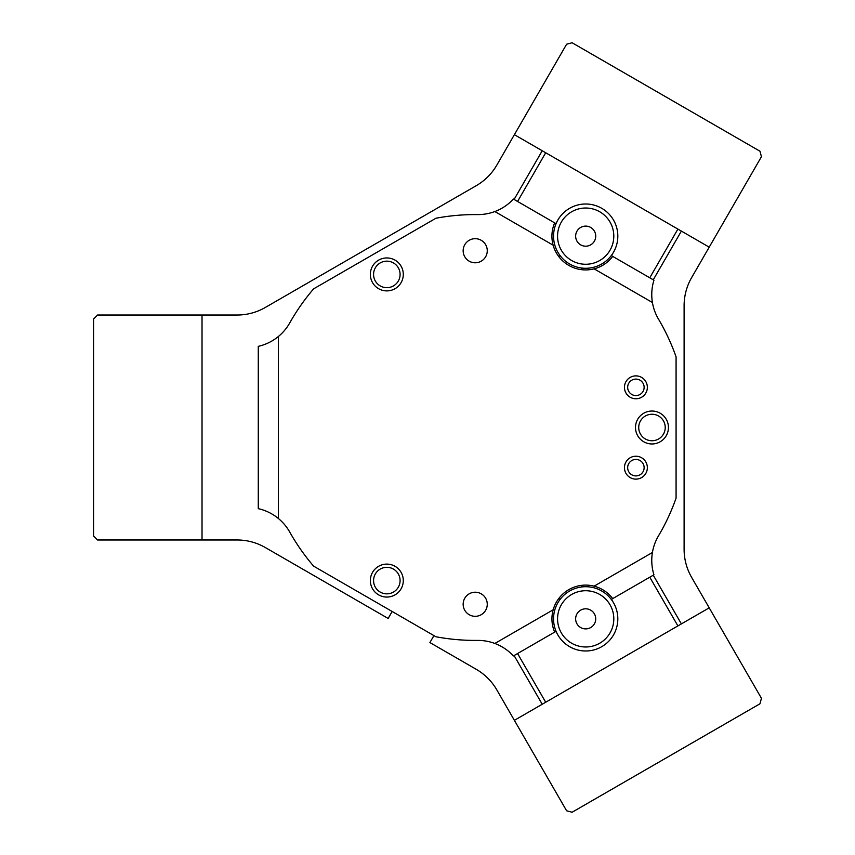 <?xml version="1.0" encoding="UTF-8"?>
<svg xmlns="http://www.w3.org/2000/svg" width="855" height="855" viewBox="0 0 855 855"><rect width="100%" height="100%" fill="white"/><g stroke="black" fill="none" stroke-linecap="round" stroke-linejoin="round"><path stroke-width="1.28" d="M653.263 575.201L681.382 623.904L677.897 625.913L649.779 577.211L611.507 599.302A32.137 32.137 0 0 1 612.458 601.076M677.897 625.913L542.22 704.253L514.09 655.55M556.904 633.149A32.137 32.137 0 0 1 555.846 631.439L517.574 653.541L545.693 702.244M612.458 253.924A32.137 32.137 0 0 1 611.507 255.698L649.779 277.79L677.897 229.087L681.382 231.096L653.263 279.799M514.09 199.45L542.22 150.747L677.897 229.087M545.693 152.756L517.574 201.459L555.846 223.561A32.137 32.137 0 0 1 556.904 221.851M609.647 633.576A28.119 28.119 0 0 0 600.402 594.888A28.119 28.119 0 0 0 561.724 604.132A28.119 28.119 0 0 0 570.958 642.81A28.119 28.119 0 0 0 609.647 633.576M558.304 602.027A32.137 32.137 0 0 1 602.508 591.468A32.137 32.137 0 0 1 613.067 635.682A32.137 32.137 0 0 1 568.864 646.23A32.137 32.137 0 0 1 558.304 602.027M594.246 624.107A10.046 10.046 0 0 0 590.944 610.299A10.046 10.046 0 0 0 577.125 613.591A10.046 10.046 0 0 0 580.427 627.41A10.046 10.046 0 0 0 594.246 624.107M578.685 263.383A28.119 28.119 0 0 0 612.917 243.141A28.119 28.119 0 0 0 592.686 208.909A28.119 28.119 0 0 0 558.443 229.151A28.119 28.119 0 0 0 578.685 263.383M593.68 205.018A32.137 32.137 0 0 1 616.818 244.145A32.137 32.137 0 0 1 577.691 267.273A32.137 32.137 0 0 1 554.553 228.157A32.137 32.137 0 0 1 593.68 205.018M583.185 245.877A10.046 10.046 0 0 0 595.411 238.652A10.046 10.046 0 0 0 588.187 226.425A10.046 10.046 0 0 0 575.96 233.65A10.046 10.046 0 0 0 583.185 245.877M496.819 165.111A56.238 56.238 0 0 1 476.224 185.695A56.238 56.238 0 0 0 496.819 165.111L566.609 44.225L572.091 42.75L759.967 151.217L761.442 156.711L709.212 247.159L681.382 231.096L709.212 247.159L691.642 277.586A56.238 56.238 0 0 0 684.107 305.716L684.107 549.284A56.238 56.238 0 0 0 691.642 577.414L761.442 698.289L759.967 703.783L572.091 812.25L566.609 810.775L514.379 720.327L542.22 704.253L514.379 720.327L496.819 689.889A56.238 56.238 0 0 0 476.224 669.305L429.905 642.565L433.923 635.607M265.285 307.479A56.238 56.238 0 0 1 237.166 315.014A56.238 56.238 0 0 0 265.285 307.479L476.224 185.695M542.22 150.747L514.379 134.673L542.22 150.747M681.382 623.904L709.212 607.841L681.382 623.904M392.167 611.496L388.149 618.454L265.285 547.521A56.238 56.238 0 0 0 237.166 539.986L97.577 539.986L93.558 535.967L93.558 319.033L97.577 315.014L202.026 315.014L202.026 539.986L202.026 315.014L237.166 315.014M627.666 387.326A8.24 8.24 0 0 0 635.906 395.566A8.24 8.24 0 0 0 644.136 387.326A8.24 8.24 0 0 0 635.906 379.096A8.24 8.24 0 0 0 627.666 387.326M627.666 467.674A8.24 8.24 0 0 0 635.906 475.904A8.24 8.24 0 0 0 644.136 467.674A8.24 8.24 0 0 0 635.906 459.434A8.24 8.24 0 0 0 627.666 467.674M668.439 427.5A16.469 16.469 0 0 1 651.97 443.969A16.469 16.469 0 0 1 635.5 427.5A16.469 16.469 0 0 1 651.97 411.031A16.469 16.469 0 0 1 668.439 427.5M638.717 427.5A13.253 13.253 0 0 0 651.97 440.752A13.253 13.253 0 0 0 665.233 427.5A13.253 13.253 0 0 0 651.97 414.248A13.253 13.253 0 0 0 638.717 427.5M386.823 287.675A13.253 13.253 0 0 0 400.087 274.423A13.253 13.253 0 0 0 386.823 261.16A13.253 13.253 0 0 0 373.571 274.423A13.253 13.253 0 0 0 386.823 287.675M403.293 274.423A16.469 16.469 0 0 1 386.823 290.892A16.469 16.469 0 0 1 370.354 274.423A16.469 16.469 0 0 1 386.823 257.943A16.469 16.469 0 0 1 403.293 274.423M386.823 593.84A13.253 13.253 0 0 0 400.087 580.577A13.253 13.253 0 0 0 386.823 567.325A13.253 13.253 0 0 0 373.571 580.577A13.253 13.253 0 0 0 386.823 593.84M403.293 580.577A16.469 16.469 0 0 1 386.823 597.057A16.469 16.469 0 0 1 370.354 580.577A16.469 16.469 0 0 1 386.823 564.108A16.469 16.469 0 0 1 403.293 580.577M554.66 632.123A33.74 33.74 0 0 1 553.185 609.786L494.853 643.462A48.211 48.211 0 0 1 513.406 655.945L554.66 632.123M553.185 245.214L494.853 211.538A48.211 48.211 0 0 0 513.406 199.055L554.66 222.877A33.74 33.74 0 0 0 612.693 256.382L653.947 280.205A48.211 48.211 0 0 0 658.478 319.107A212.916 212.916 0 0 1 676.081 356.877L676.081 498.123A212.916 212.916 0 0 1 658.478 535.893A48.211 48.211 0 0 0 652.418 552.49L594.086 586.167A33.74 33.74 0 0 1 612.693 598.618L653.947 574.795A48.211 48.211 0 0 1 652.418 552.49M647.353 467.674A11.446 11.446 0 0 1 635.906 479.121A11.446 11.446 0 0 1 624.449 467.674A11.446 11.446 0 0 1 635.906 456.228A11.446 11.446 0 0 1 647.353 467.674M647.353 387.326A11.446 11.446 0 0 1 635.906 398.772A11.446 11.446 0 0 1 624.449 387.326A11.446 11.446 0 0 1 635.906 375.879A11.446 11.446 0 0 1 647.353 387.326M463.154 250.739A12.056 12.056 0 0 0 475.209 262.784A12.056 12.056 0 0 0 487.265 250.739A12.056 12.056 0 0 0 475.209 238.684A12.056 12.056 0 0 0 463.154 250.739M463.154 604.261A12.056 12.056 0 0 0 475.209 616.316A12.056 12.056 0 0 0 487.265 604.261A12.056 12.056 0 0 0 475.209 592.216A12.056 12.056 0 0 0 463.154 604.261M494.853 211.538A48.211 48.211 0 0 1 477.443 214.594A212.916 212.916 0 0 0 435.932 218.239L313.614 288.851A212.916 212.916 0 0 0 289.706 322.987A48.211 48.211 0 0 1 258.274 346.35L258.274 508.65A48.211 48.211 0 0 1 289.706 532.013A212.916 212.916 0 0 0 313.614 566.149L435.932 636.761A212.916 212.916 0 0 0 477.443 640.406A48.211 48.211 0 0 1 494.853 643.462M553.185 609.786A33.74 33.74 0 0 1 594.086 586.167M594.086 268.833L652.418 302.51M278.356 518.472L278.356 336.528M582.095 268.085L581.218 269.592M558.956 256.746L559.822 255.228M559.822 599.772L558.956 598.254M581.218 585.408L582.095 586.915"/></g></svg>

